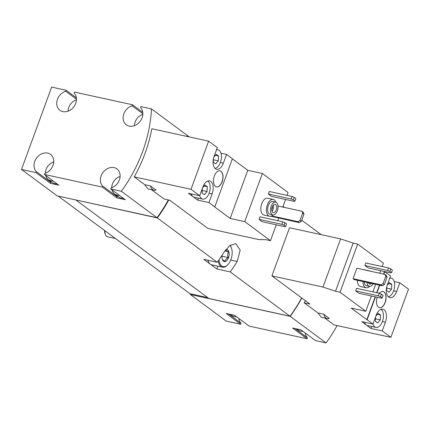 <?xml version="1.0" encoding="UTF-8"?>
<svg xmlns="http://www.w3.org/2000/svg" width="430" height="430" viewBox="0 0 430 430"><rect width="100%" height="100%" fill="white"/><g stroke="black" fill="none" stroke-linecap="round" stroke-linejoin="round"><path stroke-width="0.64" d="M230.432 314.421L231.829 315.459A10.331 8.369 -53.5 0 0 234.5 316.663A10.331 8.369 -53.5 0 0 236.602 316.824M296.813 328.934L298.21 329.971A10.331 8.369 -53.5 0 0 300.876 331.175A10.331 8.369 -53.5 0 0 302.983 331.337M369.574 286.391A8.605 4.741 -77.7 0 1 366.113 287.761L360.496 286.531A8.605 4.741 -77.7 0 1 357.351 280.312M363.377 269.664A8.605 4.741 -77.7 0 1 364.172 269.712L369.789 270.943A8.605 4.741 -77.7 0 1 370.536 271.228M364.887 265.52L368.134 267.922L390.865 272.894L391.461 272.599L392.386 270.061L390.762 268.863L388.548 267.954L365.812 262.983L364.887 265.52L387.623 270.491L388.548 267.954M382.136 266.552L383.393 263.122L357.679 244.079L353.148 243.084L340.608 238.903L289.524 227.739L271.905 275.883L309.949 304.058L304.204 302.806L317.937 312.981L321.317 317.227L327.294 318.539A11.191 6.165 102.3 0 0 329.305 318.399L323.688 314.233L317.937 312.981M364.554 322.221A9.465 5.219 102.3 0 0 366.349 325.032L361.727 321.608L372.955 324.059L351.181 308.079L365.774 311.266L340.06 292.223L357.679 244.079M365.774 311.266L371.364 295.996M372.864 291.895L375.637 284.311M379.695 273.233L380.636 270.658M355.615 290.857L358.856 293.26L381.593 298.232L382.184 297.936L383.114 295.405L381.491 294.201L379.276 293.292L356.54 288.326L355.615 290.857L378.346 295.829L379.276 293.292M356.879 268.245L353.057 278.694L354.352 279.656L382.421 285.794L384.404 284.515L387.07 277.232L386.242 275.34L384.947 274.378L356.879 268.245M268.363 194.021L271.609 196.429L294.34 201.396L294.937 201.106L295.862 198.569L294.238 197.37L292.024 196.462L269.293 191.49L268.363 194.021L291.099 198.993L292.024 196.462M287.046 195.37L288.089 192.527L262.375 173.483L247.777 170.291L232.361 158.874M151.414 189.635L164.04 198.988L169.785 200.246L207.83 228.421L258.914 239.585L265.939 239.682L270.47 240.676L244.756 221.627L262.375 173.483M270.47 240.676L276.27 224.815M277.775 220.714L278.715 218.134M282.768 207.056L285.547 199.472M259.091 219.364L262.332 221.767L285.068 226.739L285.66 226.443L286.59 223.912L284.966 222.708L282.752 221.799L260.016 216.827L259.091 219.364L281.827 224.336L282.752 221.799M273.05 214.892A8.605 4.741 -77.7 0 1 269.589 216.263L263.977 215.038A8.605 4.741 -77.7 0 1 261.182 205.615A8.605 4.741 -77.7 0 1 267.653 198.219L273.265 199.445A8.605 4.741 -77.7 0 1 275.84 202.138M270.895 216.231L299.339 222.643L301.322 221.369L303.988 214.081L303.161 212.194L301.865 211.232L277.99 206.013M290.212 316.356L326.064 342.909L315.48 340.598L300.962 329.842L292.545 328.004L307.063 338.754L249.104 326.085L234.581 315.33L226.164 313.491L240.682 324.247L226.228 321.086L190.377 294.529L290.212 316.356A134.273 108.763 -53.5 0 0 301.812 298.033M320.323 234.468A134.273 108.763 -53.5 0 0 320.35 234.001L321.258 234.673M326.064 342.909A134.273 108.763 -53.5 0 0 337.115 325.585M324.666 317.963L334.051 324.913L390.881 337.335L382.2 330.906L370.977 328.456L371.697 326.483M305.381 300.677A134.273 108.763 126.5 0 1 304.204 302.806M244.756 221.627L230.157 218.44L214.505 206.841L214.785 206.905L232.404 158.761L226.567 154.434L220.934 153.204M226.567 154.434L223.38 163.142A9.815 5.407 -77.7 0 1 216.661 169.307A9.815 5.407 -77.7 0 1 214.129 156.294L217.317 147.587L208.641 141.158L151.806 128.731A134.273 108.763 126.5 0 1 134.192 176.875L144.684 184.647L148.06 188.899L154.037 190.205A11.191 6.165 102.3 0 0 156.047 190.065L150.43 185.905L144.684 184.647M212.135 193.871A9.815 5.407 -77.7 0 0 209.603 180.858A9.815 5.407 -77.7 0 0 202.885 187.018L199.697 195.731L188.474 193.274L197.719 200.122L208.948 202.578L212.135 193.871L209.136 193.215M199.697 195.731L191.022 189.302L134.192 176.875M214.785 206.905L208.948 202.578M215.462 186.47A8.261 4.553 102.3 0 0 216.478 186.937A8.261 4.553 102.3 0 0 222.692 179.837A8.261 4.553 102.3 0 0 220.004 170.796A8.261 4.553 102.3 0 0 214.043 176.924A8.261 4.553 102.3 0 0 215.462 186.47M191.022 189.302L208.641 141.158M76.373 97.868L66.091 90.252L51.638 87.091L21.5 169.441L35.953 172.602L50.477 183.357L58.894 185.201L44.376 174.446L102.335 187.114L116.852 197.87L125.275 199.708L110.757 188.958L121.335 191.269L157.025 217.704A134.273 108.763 -53.5 0 0 168.329 199.923M187.104 136.45A134.273 108.763 -53.5 0 0 187.163 135.348L151.473 108.914L140.895 106.602L140.524 107.607A11.191 9.062 -53.5 0 1 139.804 121.787A11.191 9.062 -53.5 0 1 126.312 124.807A11.191 9.062 -53.5 0 1 123.625 114.498A11.191 9.062 -53.5 0 1 132.107 105.764L142.841 113.719M121.335 191.269A134.273 108.763 -53.5 0 0 151.473 108.914M45.655 175.392A10.331 8.369 -53.5 0 0 48.353 179.557A10.331 8.369 -53.5 0 0 51.025 180.761A10.331 8.369 -53.5 0 0 53.127 180.928M53.723 161.97A10.331 8.369 -53.5 0 0 45.392 173.22M76.443 99.889A10.331 8.369 -53.5 0 0 68.107 111.139M112.031 189.904A10.331 8.369 -53.5 0 0 114.735 194.07A10.331 8.369 -53.5 0 0 117.401 195.274A10.331 8.369 -53.5 0 0 119.508 195.44M120.104 176.483A10.331 8.369 -53.5 0 0 111.768 187.733M142.819 114.401A10.331 8.369 -53.5 0 0 134.488 125.651M76.234 200.041L157.348 217.946L217.209 262.284L203.825 259.354L216.801 268.97L230.19 271.894L290.051 316.233A134.273 108.763 -53.5 0 0 301.65 297.915M320.156 234.436A134.273 108.763 -53.5 0 0 320.189 233.882L301.742 220.219M283.026 206.357L284.472 207.427M187.437 136.52A134.273 108.763 -53.5 0 0 187.485 135.59L189.291 136.928M157.348 217.946A134.273 108.763 -53.5 0 0 168.737 200.014M230.19 271.894A134.273 108.763 -53.5 0 0 237.209 261.456L240.209 250.126L235.812 243.686L229.921 245.417L224.229 251.846A134.273 108.763 126.5 0 1 217.209 262.284M187.485 135.59L187.152 135.52M76.18 200.197L208.878 298.49L290.051 316.233M58.168 196.096L189.883 293.652L207.733 297.641M142.755 112.375L132.472 104.759L74.514 92.09L74.143 93.095A11.191 9.062 -53.5 0 1 73.428 107.274A11.191 9.062 -53.5 0 1 59.931 110.295A11.191 9.062 -53.5 0 1 57.244 99.986A11.191 9.062 -53.5 0 1 65.725 91.251L76.465 99.206M21.5 169.441L57.19 195.881L157.025 217.704M216.801 268.97L217.827 266.17M229.867 245.455A11.363 6.262 -77.7 0 1 231.458 248.078A11.363 6.262 -77.7 0 1 230.948 259.494A11.363 6.262 -77.7 0 1 227.814 264.751L227.384 265.186A12.051 6.638 -77.7 0 1 222.46 267.18L211.797 264.848A12.051 6.638 -77.7 0 1 210.313 264.165A12.051 6.638 -77.7 0 1 207.921 260.252M132.472 104.759L132.107 105.764M66.091 90.252L65.725 91.251M44.376 174.446L44.741 173.44A11.191 9.062 -53.5 0 0 53.223 164.706A11.191 9.062 -53.5 0 0 50.536 154.397A11.191 9.062 -53.5 0 0 37.039 157.418A11.191 9.062 -53.5 0 0 36.324 171.602L35.953 172.602M110.757 188.958L111.123 187.953A11.191 9.062 -53.5 0 0 119.605 179.219A11.191 9.062 -53.5 0 0 116.912 168.909A11.191 9.062 -53.5 0 0 103.42 171.93A11.191 9.062 -53.5 0 0 102.7 186.109L102.335 187.114M190.608 293.894L190.377 294.529M305.203 332.981A11.191 9.062 -53.5 0 0 307.428 337.754L307.063 338.754M238.822 318.469A11.191 9.062 -53.5 0 0 241.047 323.242L240.682 324.247M50.477 183.357L50.842 182.352L36.324 171.602M49.445 180.369A11.191 9.062 -53.5 0 0 50.842 182.352M48.353 179.557L52.245 182.444A10.331 8.369 -53.5 0 0 54.916 183.648A10.331 8.369 -53.5 0 0 57.018 183.809M116.852 197.87L117.223 196.865L102.7 186.109M115.826 194.881A11.191 9.062 -53.5 0 0 117.223 196.865M114.735 194.07L118.626 196.956A10.331 8.369 -53.5 0 0 121.298 198.155A10.331 8.369 -53.5 0 0 123.399 198.321M228.609 314.024L241.047 323.242M294.985 328.536L307.428 337.754M150.43 185.905A11.191 6.165 102.3 0 0 154.037 190.205M230.157 218.44L247.777 170.291M197.719 200.122L198.44 198.155M191.296 193.892A9.465 5.219 102.3 0 0 193.097 196.698A9.465 5.219 102.3 0 0 194.263 197.241L202.68 199.079A9.465 5.219 102.3 0 0 209.56 191.904A9.465 5.219 102.3 0 0 207.744 181.014M285.66 226.443L284.042 225.239L281.827 224.336M284.042 225.239L284.966 222.708M294.937 201.106L293.314 199.902L291.099 198.993M293.314 199.902L294.238 197.37M277.318 210.754A6.541 3.607 -77.7 0 1 272.835 214.86A6.541 3.607 -77.7 0 1 270.712 207.701A6.541 3.607 -77.7 0 1 275.63 202.078A6.541 3.607 -77.7 0 1 277.318 210.754M276.259 209.969A4.305 2.37 -77.7 0 1 273.313 212.673A4.305 2.37 -77.7 0 1 271.916 207.964A4.305 2.37 -77.7 0 1 275.152 204.266A4.305 2.37 -77.7 0 1 276.259 209.969M272.835 214.86L270.029 214.248A6.541 3.607 -77.7 0 1 267.906 207.088A6.541 3.607 -77.7 0 1 272.824 201.466L275.63 202.078M269.589 216.263A8.605 4.741 -77.7 0 1 266.793 206.841A8.605 4.741 -77.7 0 1 273.265 199.445M216.408 186.921A8.261 4.553 102.3 0 0 222.552 179.81A8.261 4.553 102.3 0 0 219.934 170.78M199.708 195.709A9.465 5.219 102.3 0 0 201.514 198.542A9.465 5.219 102.3 0 0 202.68 199.079M202.337 188.523L202.084 192.925L204.427 194.656L207.045 191.565L207.325 186.738L204.981 185.002L202.595 187.824M215.032 168.383A9.465 5.219 102.3 0 0 221.009 160.374A9.465 5.219 102.3 0 0 219.133 150.393A9.465 5.219 102.3 0 0 217.967 149.855A9.465 5.219 102.3 0 0 216.467 149.914M213.559 158.186L213.328 162.196L215.666 163.932L218.29 160.841L218.569 156.015L216.225 154.279L213.871 157.057M215.349 155.311L218.569 156.015M213.468 159.788L218.29 160.841M204.11 186.034L207.325 186.738M202.224 190.511L207.045 191.565M273.373 204.997A4.305 2.37 -77.7 0 1 273.174 209.297A4.305 2.37 -77.7 0 1 272.002 211.264M272.453 206.373A3.467 1.908 -77.7 0 1 272.093 208.856A3.467 1.908 -77.7 0 1 271.744 209.63M393.638 290.82L396.632 291.475A9.815 5.407 102.3 0 1 389.913 297.635A9.815 5.407 102.3 0 1 387.387 284.622L390.574 275.915L384.382 271.475M394.192 281.532L399.819 282.763L408.5 289.191L390.881 337.335M372.966 324.037A9.465 5.219 102.3 0 0 374.772 326.87A9.465 5.219 102.3 0 0 375.938 327.407L367.516 325.569A9.465 5.219 102.3 0 1 366.349 325.032L370.977 328.456M340.06 292.223L335.529 291.234L322.989 287.052L271.905 275.883M323.688 314.233A11.191 6.165 102.3 0 0 327.294 318.539M322.989 287.052L340.608 238.903M335.529 291.234L353.148 243.084M377.201 297.27A8.261 4.553 102.3 0 0 378.497 307.23A8.261 4.553 102.3 0 0 379.513 307.697A8.261 4.553 102.3 0 0 385.726 300.597A8.261 4.553 102.3 0 0 383.044 291.556A8.261 4.553 102.3 0 0 379.314 293.308M367.118 319.732L375.476 296.894M376.976 292.792L379.749 285.208M383.802 274.13L384.732 271.588M382.394 321.543L385.387 322.199A9.815 5.407 102.3 0 0 382.861 309.186A9.815 5.407 102.3 0 0 376.142 315.351L372.955 324.059M385.387 322.199L382.2 330.906M396.632 291.475L399.819 282.763M366.833 319.673L375.191 296.834M376.696 292.728L379.47 285.149M383.522 274.066L384.452 271.529M375.938 327.407A9.465 5.219 102.3 0 0 382.818 320.237A9.465 5.219 102.3 0 0 380.996 309.347M375.594 316.851L375.342 321.253L377.68 322.989L380.303 319.893L380.577 315.066L378.239 313.336L375.847 316.152M388.285 296.716A9.465 5.219 102.3 0 0 394.267 288.702A9.465 5.219 102.3 0 0 392.391 278.726A9.465 5.219 102.3 0 0 391.225 278.188A9.465 5.219 102.3 0 0 389.72 278.242M386.817 286.52L386.586 290.529L388.924 292.26L391.547 289.17L391.821 284.343L389.483 282.607L387.129 285.386M388.607 283.639L391.821 284.343M386.721 288.116L391.547 289.17M377.363 314.368L380.577 315.066M375.481 318.84L380.303 319.893M382.184 297.936L380.561 296.738L378.346 295.829M380.561 296.738L381.491 294.201M391.461 272.599L389.838 271.394L387.623 270.491M389.838 271.394L390.762 268.863M271.685 215.919L298.038 221.681L300.022 220.407L302.688 213.119L301.865 211.232M302.688 213.119L303.988 214.081M298.038 221.681L299.339 222.643M300.022 220.407L301.322 221.369M353.057 278.694L381.12 284.832L383.103 283.553L385.769 276.27L384.947 274.378M385.769 276.27L387.07 277.232M381.12 284.832L382.421 285.794M383.103 283.553L384.404 284.515M379.443 307.681A8.261 4.553 102.3 0 0 385.586 300.57A8.261 4.553 102.3 0 0 382.974 291.54M373.143 283.768A6.541 3.607 -77.7 0 1 369.359 286.353A6.541 3.607 -77.7 0 1 367.005 282.424M371.617 283.435A4.305 2.37 -77.7 0 1 369.838 284.171A4.305 2.37 -77.7 0 1 368.526 282.757A4.305 2.37 -77.7 0 1 368.526 282.763M369.359 286.353L366.553 285.74A6.541 3.607 -77.7 0 1 364.194 281.811M366.113 287.761A8.605 4.741 -77.7 0 1 362.963 281.542M368.988 270.889A8.605 4.741 -77.7 0 1 369.789 270.943M115.412 238.494L107.446 236.753A6.885 3.795 -77.7 0 1 105.366 234.538L104.925 233.307A5.407 2.978 -77.7 0 1 104.603 230.485M105.366 234.538A6.885 3.795 -77.7 0 1 104.974 230.759M225.809 249.556A6.197 3.413 -77.7 0 1 228.835 251.588A6.197 3.413 -77.7 0 1 228.518 257.694A6.197 3.413 -77.7 0 1 222.401 259.596A6.197 3.413 -77.7 0 1 222.213 255.022M225.739 249.696C225.831 250.206 226.766 250.9 228.55 251.781C227.588 253.512 227.481 255.441 228.217 257.57C226.325 258.613 225.277 259.849 225.073 261.284L222.697 259.838M227.814 264.751A11.363 6.262 -77.7 0 1 219.069 259.688M222.46 267.18A12.051 6.638 -77.7 0 1 218.225 260.876M230.082 245.304A12.051 6.638 -77.7 0 1 231.249 247.503L231.458 248.078M224.799 250.959L228.55 251.781M222.047 256.221L228.217 257.57M237.209 261.456L230.738 260.043M223.38 163.142L220.38 162.486M216.596 149.554L217.967 149.855M389.854 277.887L391.225 278.188"/></g></svg>
